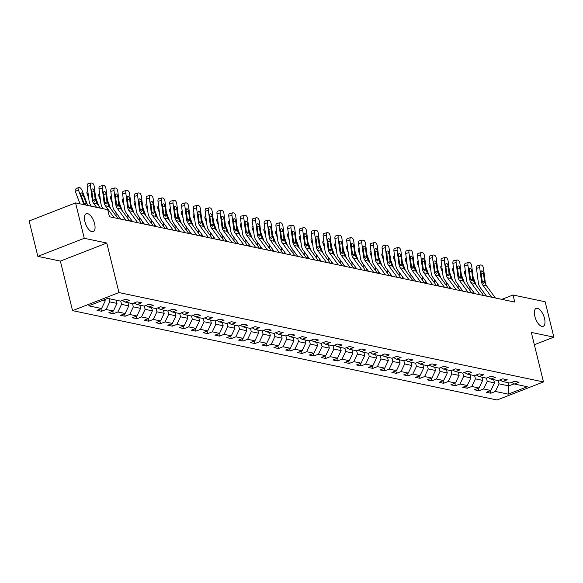 <?xml version="1.0" encoding="UTF-8"?>
<svg xmlns="http://www.w3.org/2000/svg" width="583" height="583" viewBox="0 0 583 583"><rect width="100%" height="100%" fill="white"/><g stroke="black" fill="none" stroke-linecap="round" stroke-linejoin="round"><path stroke-width="0.87" d="M534.837 316.365A9.634 4.314 -111.3 0 1 536.178 308.407A9.634 4.314 -111.3 0 1 544.515 318.405A9.634 4.314 -111.3 0 1 543.167 326.363A9.634 4.314 -111.3 0 1 534.837 316.365M84.907 221.649A9.634 4.314 -111.3 0 1 86.248 213.691A9.634 4.314 -111.3 0 1 94.584 223.69A9.634 4.314 -111.3 0 1 93.236 231.648A9.634 4.314 -111.3 0 1 84.907 221.649M72.54 310.63L497.066 399.996L543.48 381.938L118.961 292.571L72.54 310.63L60.377 261.097L106.791 243.031L84.258 238.294L37.844 256.352L60.377 261.097M37.844 256.352L29.15 220.972L75.571 202.906L84.258 238.294M511.648 382.397L514.454 384.022L519.038 382.244L514.498 381.289L509.921 383.067L502.663 381.544L507.239 379.759L502.706 378.804L498.122 380.59L490.864 379.059L495.441 377.274L490.908 376.319L486.324 378.105L479.066 376.574L483.65 374.796L479.109 373.841L474.533 375.62L467.275 374.089L471.851 372.311L467.311 371.356L462.734 373.135L455.476 371.611L460.053 369.826L455.52 368.871L450.936 370.657L443.678 369.126L448.254 367.341L443.721 366.386L439.145 368.172L431.879 366.641L436.463 364.863L431.923 363.909L427.346 365.687L420.088 364.156L424.664 362.378L420.124 361.424L415.548 363.202L408.289 361.679L412.866 359.893L408.333 358.939L403.749 360.724L396.491 359.194L401.075 357.408L396.535 356.453L391.958 358.239L384.693 356.709L389.276 354.93L384.736 353.968L380.16 355.754L372.901 354.224L377.478 352.445L372.938 351.491L368.361 353.269L361.103 351.738L365.679 349.96L361.147 349.006L356.563 350.784L349.304 349.261L353.888 347.475L349.348 346.521L344.772 348.306L337.513 346.776L342.09 344.99L337.55 344.036L332.973 345.821L325.715 344.291L330.291 342.512L325.759 341.558L321.175 343.336L313.916 341.806L318.493 340.027L313.96 339.073L309.376 340.851L302.118 339.328L306.702 337.542L302.162 336.588L297.585 338.373L290.327 336.843L294.903 335.057L290.363 334.103L285.787 335.888L278.528 334.358L283.105 332.58L278.572 331.625L273.988 333.403L266.73 331.873L271.306 330.095L266.774 329.14L262.197 330.918L254.931 329.395L259.515 327.61L254.975 326.655L250.399 328.44L243.14 326.91L247.717 325.125L243.177 324.17L238.6 325.955L231.342 324.425L235.918 322.647L231.385 321.692L226.802 323.47L219.543 321.94L224.127 320.162L219.587 319.207L215.01 320.985L207.745 319.462L212.329 317.677L207.788 316.722L203.212 318.5L195.954 316.977L200.53 315.192L195.99 314.237L191.413 316.022L184.155 314.492L188.732 312.714L184.199 311.752L179.615 313.537L172.357 312.007L176.941 310.229L172.4 309.274L167.824 311.052L160.565 309.522L165.142 307.744L160.602 306.789L156.025 308.567L148.767 307.044L153.344 305.259L148.811 304.304L144.227 306.09L136.969 304.559L141.545 302.774L137.012 301.819L132.428 303.605L125.17 302.074L129.754 300.296L125.214 299.341L120.637 301.12L107.782 298.416L88.711 305.835L101.566 308.538L96.989 310.324L101.522 311.278L100.917 308.793M514.454 384.022L527.309 386.733L508.245 394.152L495.39 391.448L490.806 393.226L490.201 390.741M101.522 311.278L106.106 309.493L113.364 311.023L108.781 312.801L113.321 313.756L117.897 311.978L125.163 313.508L120.579 315.286L125.119 316.241L129.696 314.463L136.954 315.986L132.377 317.771L136.918 318.726L141.494 316.948L148.752 318.471L144.176 320.256L148.709 321.211L153.293 319.426L160.551 320.956L155.967 322.734L160.507 323.696L165.084 321.911L172.342 323.441L167.766 325.219L172.306 326.174L176.882 324.396L184.141 325.926L179.564 327.704L184.097 328.659L188.681 326.881L195.939 328.404L191.362 330.189L195.895 331.144L200.479 329.359L207.737 330.889L203.154 332.674L207.694 333.629L212.27 331.844L219.529 333.374L214.952 335.152L219.492 336.107L224.069 334.329L231.327 335.859L226.751 337.637L231.283 338.592L235.867 336.814L243.126 338.337L238.549 340.122L243.082 341.077L247.658 339.291L254.924 340.822L250.34 342.607L254.88 343.562L259.457 341.776L266.715 343.307L262.139 345.085L266.679 346.04L271.255 344.262L278.514 345.792L273.937 347.57L278.47 348.525L283.054 346.747L290.312 348.27L285.728 350.055L290.268 351.01L294.845 349.224L302.111 350.755L297.527 352.54L302.067 353.495L306.643 351.709L313.902 353.24L309.325 355.018L313.858 355.973L318.442 354.194L325.7 355.725L321.124 357.503L325.657 358.458L330.24 356.679L337.499 358.202L332.915 359.988L337.455 360.943L342.032 359.164L349.29 360.688L344.713 362.473L349.253 363.428L353.83 361.642L361.088 363.173L356.512 364.958L361.045 365.913L365.628 364.127L372.887 365.658L368.31 367.436L372.843 368.39L377.42 366.612L384.685 368.143L380.101 369.921L384.642 370.875L389.218 369.097L396.476 370.62L391.9 372.406L396.44 373.36L401.017 371.575L408.275 373.105L403.698 374.891L408.231 375.846L412.815 374.06L420.073 375.59L415.49 377.369L420.03 378.323L424.606 376.545L431.872 378.075L427.288 379.854L431.828 380.808L436.405 379.03L443.663 380.553L439.086 382.339L443.627 383.293L448.203 381.508L455.461 383.038L450.885 384.824L455.418 385.778L460.002 383.993L467.26 385.523L462.676 387.301L467.216 388.256L471.793 386.478L479.051 388.008L474.475 389.787L479.015 390.741L483.591 388.963L490.85 390.486L486.273 392.272L490.806 393.226M75.571 202.906L107.709 209.676L109.444 216.752L514.76 302.074L513.018 294.998L501.832 299.356M493.684 379.65L494.479 382.878L487.22 381.348L486.411 378.068M499.85 379.912L502.663 381.544M490.85 390.486L494.479 382.878M483.591 388.963L487.22 381.348M481.893 377.172L482.68 380.393L475.422 378.863L474.62 375.583M488.051 377.434L490.864 379.059M479.051 388.008L482.68 380.393M471.793 386.478L475.422 378.863M470.095 374.687L470.889 377.908L463.623 376.385L462.822 373.105M476.26 374.949L479.066 376.574M467.26 385.523L470.889 377.908M460.002 383.993L463.623 376.385M458.296 372.202L459.091 375.423L451.832 373.9L451.023 370.62M464.462 372.464L467.275 374.089M455.461 383.038L459.091 375.423M448.203 381.508L451.832 373.9M446.498 369.717L447.292 372.945L440.034 371.415L439.225 368.135M452.663 369.979L455.476 371.611M443.663 380.553L447.292 372.945M436.405 379.03L440.034 371.415M434.707 367.239L435.494 370.46L428.235 368.93L427.434 365.65M440.865 367.501L443.678 369.126M431.872 378.075L435.494 370.46M424.606 376.545L428.235 368.93M422.908 364.754L423.703 367.975L416.437 366.445L415.635 363.173M429.073 365.016L431.879 366.641M420.073 375.59L423.703 367.975M412.815 374.06L416.437 366.445M411.11 362.269L411.904 365.49L404.646 363.967L403.837 360.688M417.275 362.531L420.088 364.156M408.275 373.105L411.904 365.49M401.017 371.575L404.646 363.967M399.319 359.784L400.106 363.012L392.847 361.482L392.046 358.202M405.476 360.046L408.289 361.679M396.476 370.62L400.106 363.012M389.218 369.097L392.847 361.482M387.52 357.306L388.307 360.527L381.049 358.997L380.247 355.717M393.678 357.568L396.491 359.194M384.685 368.143L388.307 360.527M377.42 366.612L381.049 358.997M375.722 354.821L376.516 358.042L369.258 356.512L368.449 353.24M381.887 355.083L384.693 356.709M372.887 365.658L376.516 358.042M365.628 364.127L369.258 356.512M363.923 352.336L364.718 355.557L357.459 354.034L356.65 350.755M370.088 352.598L372.901 354.224M361.088 363.173L364.718 355.557M353.83 361.642L357.459 354.034M352.132 349.851L352.919 353.079L345.661 351.549L344.859 348.27M358.29 350.113L361.103 351.738M349.29 360.688L352.919 353.079M342.032 359.164L345.661 351.549M340.334 347.373L341.128 350.594L333.862 349.064L333.061 345.785M346.499 347.636L349.304 349.261M337.499 358.202L341.128 350.594M330.24 356.679L333.862 349.064M328.535 344.888L329.329 348.109L322.071 346.579L321.262 343.3M334.7 345.151L337.513 346.776M325.7 355.725L329.329 348.109M318.442 354.194L322.071 346.579M316.737 342.403L317.531 345.624L310.273 344.101L309.464 340.822M322.902 342.666L325.715 344.291M313.902 353.24L317.531 345.624M306.643 351.709L310.273 344.101M304.945 339.918L305.732 343.139L298.474 341.616L297.673 338.337M311.103 340.18L313.916 341.806M302.111 350.755L305.732 343.139M294.845 349.224L298.474 341.616M293.147 337.433L293.941 340.661L286.676 339.131L285.874 335.852M299.312 337.695L302.118 339.328M290.312 348.27L293.941 340.661M283.054 346.747L286.676 339.131M281.349 334.955L282.143 338.176L274.885 336.646L274.076 333.367M287.514 335.218L290.327 336.843M278.514 345.792L282.143 338.176M271.255 344.262L274.885 336.646M269.55 332.47L270.344 335.691L263.086 334.161L262.277 330.889M275.715 332.733L278.528 334.358M266.715 343.307L270.344 335.691M259.457 341.776L263.086 334.161M257.759 329.985L258.546 333.206L251.288 331.683L250.486 328.404M263.917 330.248L266.73 331.873M254.924 340.822L258.546 333.206M247.658 339.291L251.288 331.683M245.96 327.5L246.755 330.729L239.496 329.198L238.687 325.919M252.126 327.763L254.931 329.395M243.126 338.337L246.755 330.729M235.867 336.814L239.496 329.198M234.162 325.022L234.956 328.244L227.698 326.713L226.889 323.434M240.327 325.285L243.14 326.91M231.327 335.859L234.956 328.244M224.069 334.329L227.698 326.713M222.371 322.537L223.158 325.759L215.899 324.228L215.098 320.956M228.529 322.8L231.342 324.425M219.529 333.374L223.158 325.759M212.27 331.844L215.899 324.228M210.572 320.052L211.359 323.274L204.101 321.75L203.299 318.471M216.73 320.315L219.543 321.94M207.737 330.889L211.359 323.274M200.479 329.359L204.101 321.75M198.774 317.567L199.568 320.796L192.31 319.265L191.501 315.986M204.939 317.83L207.745 319.462M195.939 328.404L199.568 320.796M188.681 326.881L192.31 319.265M186.975 315.09L187.77 318.311L180.511 316.78L179.702 313.501M193.141 315.352L195.954 316.977M184.141 325.926L187.77 318.311M176.882 324.396L180.511 316.78M175.184 312.605L175.971 315.826L168.713 314.295L167.911 311.023M181.342 312.867L184.155 314.492M172.342 323.441L175.971 315.826M165.084 321.911L168.713 314.295M163.386 310.12L164.18 313.341L156.914 311.818L156.113 308.538M169.551 310.382L172.357 312.007M160.551 320.956L164.18 313.341M153.293 319.426L156.914 311.818M151.587 307.635L152.382 310.856L145.123 309.333L144.314 306.053M157.753 307.897L160.565 309.522M148.752 318.471L152.382 310.856M141.494 316.948L145.123 309.333M139.789 305.149L140.583 308.378L133.325 306.847L132.516 303.568M145.954 305.412L148.767 307.044M136.954 315.986L140.583 308.378M129.696 314.463L133.325 306.847M127.998 302.672L128.785 305.893L121.526 304.362L120.725 301.083M134.156 302.934L136.969 304.559M125.163 313.508L128.785 305.893M117.897 311.978L121.526 304.362M116.199 300.187L116.994 303.408L109.728 301.877L108.941 298.656M122.364 300.449L125.17 302.074M113.364 311.023L116.994 303.408M106.106 309.493L109.728 301.877M104.86 299.553L105.195 300.923L102.681 300.398M101.566 308.538L105.195 300.923M534.341 344.735L553.85 337.149L545.156 301.768L513.018 294.998M553.85 337.149L531.317 332.405L543.48 381.938M106.791 243.031L118.961 292.571M508.055 382.681L508.85 385.902L514.14 383.84M498.21 380.553L499.019 383.833L508.85 385.902L508.245 394.152M495.39 391.448L499.019 383.833M113.321 313.756L112.708 311.278M125.119 316.241L124.507 313.756M136.918 318.726L136.305 316.241M148.709 321.211L148.104 318.726M160.507 323.696L159.895 321.211M172.306 326.174L171.694 323.696M184.097 328.659L183.492 326.174M195.895 331.144L195.283 328.659M207.694 333.629L207.082 331.144M219.492 336.107L218.88 333.629M231.283 338.592L230.679 336.107M243.082 341.077L242.47 338.592M254.88 343.562L254.268 341.077M266.679 346.04L266.067 343.562M278.47 348.525L277.865 346.04M290.268 351.01L289.656 348.525M302.067 353.495L301.455 351.01M313.858 355.973L313.253 353.495M325.657 358.458L325.052 355.98M337.455 360.943L336.843 358.458M349.253 363.428L348.641 360.943M361.045 365.913L360.44 363.428M372.843 368.39L372.231 365.913M384.642 370.875L384.029 368.39M396.44 373.36L395.828 370.875M408.231 375.846L407.626 373.36M420.03 378.323L419.417 375.846M431.828 380.808L431.216 378.323M443.627 383.293L443.014 380.808M455.418 385.778L454.813 383.293M467.216 388.256L466.604 385.778M479.015 390.741L478.403 388.263M96.574 207.329L93.586 203.241A7.528 6.457 101.9 0 1 92.238 199.758L90.423 185.613L87.202 186.385A3.01 1.436 -103.4 0 1 88.018 183.769L91.24 183.004A3.01 1.436 76.6 0 0 90.423 185.613M91.4 206.244L91.043 205.748A11.288 9.692 101.9 0 1 89.017 200.523L87.202 186.385M100.349 208.124L97.368 204.035A7.528 6.457 101.9 0 1 96.013 200.552L94.206 186.414A3.01 1.436 76.6 0 0 92.318 183.164L91.56 183.004A3.01 1.436 76.6 0 0 91.24 183.004M93.178 200.231L95.197 199.32L95.204 200.384L94.388 201.405L93.047 199.933L91.779 191.035A2.412 1.144 -103.4 0 1 92.435 188.943A2.412 1.144 -103.4 0 1 92.69 188.943A2.412 1.144 -103.4 0 1 94.198 191.545L91.917 192.084M95.197 199.32L94.198 191.545M87.523 205.427A11.288 9.692 -78.1 0 0 86.998 203.576L82.152 190.612A3.01 1.246 61.2 0 0 79.638 187.609L78.88 187.449A3.01 1.246 61.2 0 0 78.435 187.5A3.01 1.246 61.2 0 0 78.37 189.818L75.367 191.472A3.01 1.246 -118.8 0 1 75.433 189.154L78.435 187.5M83.741 204.633A11.288 9.692 -78.1 0 0 83.223 202.782L78.37 189.818M79.995 203.839L75.367 191.472M86.299 203.431L85.628 205.005L83.923 202.928L80.862 194.795A2.412 0.991 -118.8 0 1 80.906 192.944A2.412 0.991 -118.8 0 1 81.27 192.9A2.412 0.991 -118.8 0 1 83.282 195.305L86.299 203.431L86.998 203.576M114.159 217.743L105.385 205.726A7.528 6.457 101.9 0 1 104.029 202.243L102.222 188.098L99.001 188.863A3.01 1.436 -103.4 0 1 99.817 186.254L103.038 185.489A3.01 1.436 76.6 0 0 102.222 188.098M103.198 208.729L102.834 208.233A11.288 9.692 101.9 0 1 100.808 203.008L99.001 188.863M117.941 218.538L109.159 206.52A7.528 6.457 101.9 0 1 107.811 203.037L106.004 188.892A3.01 1.436 76.6 0 0 104.117 185.649L103.359 185.489A3.01 1.436 76.6 0 0 103.038 185.489M104.976 202.716L106.995 201.805L106.995 202.869L106.179 203.89L104.845 202.41L103.577 193.52A2.412 1.144 -103.4 0 1 104.226 191.428A2.412 1.144 -103.4 0 1 104.488 191.428A2.412 1.144 -103.4 0 1 105.997 194.03L103.708 194.569M106.995 201.805L105.997 194.03M125.957 220.228L117.176 208.211A7.528 6.457 101.9 0 1 115.828 204.728L114.013 190.583L110.799 191.348A3.01 1.436 -103.4 0 1 111.608 188.739L114.829 187.974A3.01 1.436 76.6 0 0 114.013 190.583M120.783 219.135L114.632 210.718A11.288 9.692 101.9 0 1 112.606 205.493L110.799 191.348M129.739 221.023L120.958 209.006A7.528 6.457 101.9 0 1 119.61 205.522L117.795 191.377A3.01 1.436 76.6 0 0 115.908 188.127L115.157 187.966A3.01 1.436 76.6 0 0 114.829 187.974M116.768 205.194L118.786 204.29L118.794 205.347L117.977 206.375L116.644 204.895L115.376 195.997A2.412 1.144 -103.4 0 1 116.024 193.913A2.412 1.144 -103.4 0 1 116.279 193.913A2.412 1.144 -103.4 0 1 117.795 196.507L115.507 197.054M118.786 204.29L117.795 196.507M116.323 300.682A3.986 3.425 -78.1 0 0 116.87 300.325M98.753 205.93L95.641 197.608M88.696 198.045L87.166 193.957A3.01 1.246 -118.8 0 1 87.224 191.639L87.836 191.304M95.962 200.158L97.463 204.174M128.114 303.167A3.986 3.425 -78.1 0 0 128.668 302.81M110.544 208.415L107.432 200.093M100.495 200.53L98.964 196.442A3.01 1.246 -118.8 0 1 99.023 194.117L99.627 193.789M107.76 202.644L109.261 206.659M137.748 222.713L128.974 210.689A7.528 6.457 101.9 0 1 127.626 207.205L125.811 193.068L122.59 193.833A3.01 1.436 -103.4 0 1 123.407 191.224L126.628 190.452A3.01 1.436 76.6 0 0 125.811 193.068M132.581 221.62L126.431 213.203A11.288 9.692 101.9 0 1 124.405 207.978L122.59 193.833M141.531 223.508L132.756 211.491A7.528 6.457 101.9 0 1 131.408 208.007L129.594 193.862A3.01 1.436 76.6 0 0 127.706 190.612L126.948 190.452A3.01 1.436 76.6 0 0 126.628 190.452M128.566 207.679L130.585 206.776L130.592 207.832L129.776 208.852L128.435 207.38L127.167 198.482A2.412 1.144 -103.4 0 1 127.823 196.398A2.412 1.144 -103.4 0 1 128.078 196.391A2.412 1.144 -103.4 0 1 129.586 198.992L127.305 199.539M130.585 206.776L129.586 198.992M149.547 225.191L140.773 213.174A7.528 6.457 101.9 0 1 139.417 209.691L137.61 195.545L134.389 196.318A3.01 1.436 -103.4 0 1 135.205 193.709L138.426 192.937A3.01 1.436 76.6 0 0 137.61 195.545M144.373 224.105L138.229 215.681A11.288 9.692 101.9 0 1 136.203 210.456L134.389 196.318M153.329 225.993L144.555 213.968A7.528 6.457 101.9 0 1 143.199 210.485L141.392 196.347A3.01 1.436 76.6 0 0 139.505 193.097L138.747 192.937A3.01 1.436 76.6 0 0 138.426 192.937M140.365 210.164L142.383 209.253L142.383 210.317L141.574 211.338L140.233 209.865L138.965 200.967A2.412 1.144 -103.4 0 1 139.614 198.876A2.412 1.144 -103.4 0 1 139.876 198.876A2.412 1.144 -103.4 0 1 141.385 201.478L139.104 202.024M142.383 209.253L141.385 201.478M161.345 227.676L152.571 215.659A7.528 6.457 101.9 0 1 151.216 212.176L149.408 198.031L146.187 198.803A3.01 1.436 -103.4 0 1 147.003 196.187L150.217 195.422A3.01 1.436 76.6 0 0 149.408 198.031M156.171 226.59L150.02 218.166A11.288 9.692 101.9 0 1 147.995 212.941L146.187 198.803M165.127 228.47L156.346 216.453A7.528 6.457 101.9 0 1 154.998 212.97L153.183 198.825A3.01 1.436 76.6 0 0 151.296 195.582L150.545 195.422A3.01 1.436 76.6 0 0 150.217 195.422M152.163 212.649L154.174 211.738L154.182 212.802L153.365 213.823L152.032 212.343L150.764 203.452A2.412 1.144 -103.4 0 1 151.412 201.361A2.412 1.144 -103.4 0 1 151.675 201.361A2.412 1.144 -103.4 0 1 153.183 203.963L150.895 204.502M154.174 211.738L153.183 203.963M139.913 305.652A3.986 3.425 -78.1 0 0 140.459 305.295M122.343 210.9L119.231 202.578M118.961 218.756L119.172 216.927M112.286 203.008L110.763 198.92A3.01 1.246 -118.8 0 1 110.821 196.602L111.426 196.267M116.032 215.921L116.053 215.717A7.528 6.457 -78.1 0 0 115.718 212.205M119.559 205.129L121.06 209.144M151.711 308.13A3.986 3.425 -78.1 0 0 152.258 307.78M134.141 213.385L131.029 205.063M130.76 221.241L130.964 219.412M124.084 205.493L122.554 201.405A3.01 1.246 -118.8 0 1 122.619 199.087L123.224 198.752M127.83 218.406L127.852 218.202A7.528 6.457 -78.1 0 0 127.517 214.69M131.357 207.614L132.858 211.622M163.51 310.615A3.986 3.425 -78.1 0 0 164.056 310.258M145.939 215.863L142.828 207.541M142.551 223.719L142.762 221.897M135.883 207.978L134.352 203.89A3.01 1.246 -118.8 0 1 134.411 201.572L135.016 201.237M139.621 220.891L139.643 220.687A7.528 6.457 -78.1 0 0 139.308 217.167M143.148 210.091L144.65 214.107M173.144 230.161L164.362 218.144A7.528 6.457 101.9 0 1 163.014 214.661L161.2 200.516L157.978 201.281A3.01 1.436 -103.4 0 1 158.795 198.672L162.016 197.907A3.01 1.436 76.6 0 0 161.2 200.516M167.97 229.068L161.819 220.651A11.288 9.692 101.9 0 1 159.793 215.426L157.978 201.281M176.926 230.955L168.144 218.938A7.528 6.457 101.9 0 1 166.796 215.455L164.982 201.31A3.01 1.436 76.6 0 0 163.094 198.06L162.336 197.907A3.01 1.436 76.6 0 0 162.016 197.907M163.954 215.127L165.973 214.223L165.98 215.28L165.164 216.308L163.83 214.828L162.555 205.937A2.412 1.144 -103.4 0 1 163.211 203.846A2.412 1.144 -103.4 0 1 163.466 203.846A2.412 1.144 -103.4 0 1 164.982 206.44L162.693 206.987M165.973 214.223L164.982 206.44M175.301 313.1A3.986 3.425 -78.1 0 0 175.855 312.743M157.731 218.348L154.619 210.026M154.349 226.204L154.561 224.382M147.681 210.463L146.151 206.375A3.01 1.246 -118.8 0 1 146.209 204.05L146.814 203.722M151.42 223.376L151.442 223.165A7.528 6.457 -78.1 0 0 151.106 219.653M154.947 212.576L156.448 216.592M184.935 232.646L176.161 220.622A7.528 6.457 101.9 0 1 174.813 217.138L172.998 203.001L169.777 203.766A3.01 1.436 -103.4 0 1 170.593 201.157L173.814 200.392A3.01 1.436 76.6 0 0 172.998 203.001M179.768 231.553L173.617 223.136A11.288 9.692 101.9 0 1 171.591 217.911L169.777 203.766M188.717 233.44L179.943 221.423A7.528 6.457 101.9 0 1 178.587 217.94L176.78 203.795A3.01 1.436 76.6 0 0 174.893 200.545L174.135 200.384A3.01 1.436 76.6 0 0 173.814 200.392M175.753 217.612L177.771 216.708L177.779 217.765L176.962 218.785L175.621 217.313L174.353 208.415A2.412 1.144 -103.4 0 1 175.009 206.331A2.412 1.144 -103.4 0 1 175.264 206.331A2.412 1.144 -103.4 0 1 176.773 208.925L174.492 209.472M177.771 216.708L176.773 208.925M187.099 315.585A3.986 3.425 -78.1 0 0 187.646 315.228M169.529 220.833L166.417 212.511M166.148 228.689L166.359 226.867M159.472 212.941L157.949 208.852A3.01 1.246 -118.8 0 1 158.008 206.535L158.612 206.2M163.218 225.854L163.24 225.65A7.528 6.457 -78.1 0 0 162.905 222.138M166.745 215.061L168.247 219.077M196.733 235.124L187.959 223.107A7.528 6.457 101.9 0 1 186.604 219.623L184.796 205.486L181.575 206.251A3.01 1.436 -103.4 0 1 182.392 203.642L185.613 202.869A3.01 1.436 76.6 0 0 184.796 205.486M191.559 234.038L185.409 225.614A11.288 9.692 101.9 0 1 183.383 220.389L181.575 206.251M200.516 235.926L191.741 223.901A7.528 6.457 101.9 0 1 190.386 220.418L188.579 206.28A3.01 1.436 76.6 0 0 186.691 203.03L185.933 202.869A3.01 1.436 76.6 0 0 185.613 202.869M187.551 220.097L189.57 219.186L189.57 220.25L188.761 221.27L187.42 219.798L186.152 210.9A2.412 1.144 -103.4 0 1 186.8 208.809A2.412 1.144 -103.4 0 1 187.063 208.809A2.412 1.144 -103.4 0 1 188.571 211.41L186.283 211.957M189.57 219.186L188.571 211.41M198.898 318.063A3.986 3.425 -78.1 0 0 199.444 317.713M181.328 223.318L178.216 214.996M177.946 231.174L178.15 229.345M171.271 215.426L169.74 211.338A3.01 1.246 -118.8 0 1 169.799 209.02L170.411 208.685M175.009 228.339L175.038 228.135A7.528 6.457 -78.1 0 0 174.703 224.623M178.544 217.546L180.038 221.555M208.532 237.609L199.75 225.592A7.528 6.457 101.9 0 1 198.402 222.108L196.595 207.963L193.374 208.736A3.01 1.436 -103.4 0 1 194.183 206.12L197.404 205.354A3.01 1.436 76.6 0 0 196.595 207.963M203.358 236.523L197.207 228.099A11.288 9.692 101.9 0 1 195.181 222.874L193.374 208.736M212.314 238.403L203.533 226.386A7.528 6.457 101.9 0 1 202.184 222.903L200.37 208.765A3.01 1.436 76.6 0 0 198.482 205.515L197.732 205.354A3.01 1.436 76.6 0 0 197.404 205.354M199.35 222.582L201.361 221.671L201.368 222.735L200.552 223.755L199.218 222.276L197.95 213.385A2.412 1.144 -103.4 0 1 198.599 211.294A2.412 1.144 -103.4 0 1 198.854 211.294A2.412 1.144 -103.4 0 1 200.37 213.895L198.082 214.435M201.361 221.671L200.37 213.895M210.696 320.548A3.986 3.425 -78.1 0 0 211.243 320.191M193.119 225.803L190.007 217.474M189.737 233.652L189.949 231.83M183.069 217.911L181.539 213.823A3.01 1.246 -118.8 0 1 181.597 211.505L182.202 211.17M186.808 230.824L186.83 230.62A7.528 6.457 -78.1 0 0 186.494 227.1M190.335 220.024L191.836 224.04M220.33 240.094L211.549 228.077A7.528 6.457 101.9 0 1 210.201 224.593L208.386 210.448L205.165 211.214A3.01 1.436 -103.4 0 1 205.981 208.605L209.202 207.839A3.01 1.436 76.6 0 0 208.386 210.448M215.156 239.008L209.006 230.584A11.288 9.692 101.9 0 1 206.98 225.359L205.165 211.214M224.105 240.888L215.331 228.871A7.528 6.457 101.9 0 1 213.983 225.388L212.168 211.243A3.01 1.436 76.6 0 0 210.281 207.993L209.523 207.839A3.01 1.436 76.6 0 0 209.202 207.839M211.141 225.067L213.159 224.156L213.167 225.213L212.35 226.24L211.017 224.761L209.742 215.87A2.412 1.144 -103.4 0 1 210.397 213.779A2.412 1.144 -103.4 0 1 210.652 213.779A2.412 1.144 -103.4 0 1 212.161 216.373L209.88 216.92M213.159 224.156L212.161 216.373M222.487 323.033A3.986 3.425 -78.1 0 0 223.041 322.676M204.917 228.281L201.805 219.959M201.536 236.137L201.747 234.315M194.868 220.396L193.337 216.308A3.01 1.246 -118.8 0 1 193.396 213.99L194.001 213.655M198.606 233.309L198.628 233.105A7.528 6.457 -78.1 0 0 198.293 229.585M202.133 222.509L203.635 226.525M232.121 242.579L223.347 230.555A7.528 6.457 101.9 0 1 221.999 227.071L220.185 212.933L216.963 213.699A3.01 1.436 -103.4 0 1 217.78 211.09L221.001 210.325A3.01 1.436 76.6 0 0 220.185 212.933M226.955 241.486L220.804 233.069A11.288 9.692 101.9 0 1 218.778 227.844L216.963 213.699M235.904 243.373L227.13 231.356A7.528 6.457 101.9 0 1 225.774 227.873L223.967 213.728A3.01 1.436 76.6 0 0 222.079 210.478L221.321 210.317A3.01 1.436 76.6 0 0 221.001 210.325M222.939 227.545L224.958 226.641L224.965 227.698L224.149 228.718L222.808 227.246L221.54 218.348A2.412 1.144 -103.4 0 1 222.196 216.264A2.412 1.144 -103.4 0 1 222.451 216.264A2.412 1.144 -103.4 0 1 223.959 218.858L221.678 219.405M224.958 226.641L223.959 218.858M234.286 325.518A3.986 3.425 -78.1 0 0 234.832 325.161M216.716 230.766L213.604 222.444M213.334 238.622L213.546 236.8M206.659 222.881L205.136 218.785A3.01 1.246 -118.8 0 1 205.194 216.468L205.799 216.133M210.405 235.794L210.427 235.583A7.528 6.457 -78.1 0 0 210.091 232.07M213.932 224.994L215.433 229.01M243.92 245.064L235.146 233.04A7.528 6.457 101.9 0 1 233.79 229.556L231.983 215.419L228.762 216.184A3.01 1.436 -103.4 0 1 229.578 213.575L232.799 212.802A3.01 1.436 76.6 0 0 231.983 215.419M238.746 243.971L232.595 235.554A11.288 9.692 101.9 0 1 230.569 230.329L228.762 216.184M247.702 245.858L238.921 233.834A7.528 6.457 101.9 0 1 237.572 230.351L235.765 216.213A3.01 1.436 76.6 0 0 233.878 212.963L233.12 212.802A3.01 1.436 76.6 0 0 232.799 212.802M234.738 230.03L236.756 229.119L236.756 230.183L235.94 231.203L234.606 229.731L233.338 220.833A2.412 1.144 -103.4 0 1 233.987 218.749A2.412 1.144 -103.4 0 1 234.249 218.742A2.412 1.144 -103.4 0 1 235.758 221.343L233.47 221.89M236.756 229.119L235.758 221.343M246.084 327.996A3.986 3.425 -78.1 0 0 246.631 327.646M228.514 233.251L225.402 224.929M225.133 241.107L225.337 239.278M218.457 225.359L216.927 221.27A3.01 1.246 -118.8 0 1 216.985 218.953L217.597 218.618M222.196 238.272L222.225 238.068A7.528 6.457 -78.1 0 0 221.89 234.555M225.723 227.479L227.224 231.487M255.718 247.542L246.937 235.525A7.528 6.457 101.9 0 1 245.589 232.041L243.781 217.896L240.56 218.669A3.01 1.436 -103.4 0 1 241.369 216.053L244.59 215.287A3.01 1.436 76.6 0 0 243.781 217.896M250.544 246.456L244.394 238.032A11.288 9.692 101.9 0 1 242.368 232.806L240.56 218.669M259.501 248.336L250.719 236.319A7.528 6.457 101.9 0 1 249.371 232.836L247.556 218.698A3.01 1.436 76.6 0 0 245.669 215.448L244.918 215.287A3.01 1.436 76.6 0 0 244.59 215.287M246.529 232.515L248.547 231.604L248.555 232.668L247.739 233.688L246.405 232.216L245.137 223.318A2.412 1.144 -103.4 0 1 245.786 221.227A2.412 1.144 -103.4 0 1 246.041 221.227A2.412 1.144 -103.4 0 1 247.556 223.828L245.268 224.368M248.547 231.604L247.556 223.828M257.875 330.481A3.986 3.425 -78.1 0 0 258.429 330.131M240.305 235.736L237.194 227.414M236.924 243.585L237.135 241.763M230.256 227.844L228.725 223.755A3.01 1.246 -118.8 0 1 228.784 221.438L229.389 221.103M233.994 240.757L234.016 240.553A7.528 6.457 -78.1 0 0 233.681 237.033M237.521 229.957L239.023 233.972M267.517 250.027L258.735 238.01A7.528 6.457 101.9 0 1 257.387 234.526L255.573 220.381L252.352 221.146A3.01 1.436 -103.4 0 1 253.168 218.538L256.389 217.772A3.01 1.436 76.6 0 0 255.573 220.381M262.343 248.941L256.192 240.517A11.288 9.692 101.9 0 1 254.166 235.292L252.352 221.146M271.292 250.821L262.518 238.804A7.528 6.457 101.9 0 1 261.169 235.321L259.355 221.176A3.01 1.436 76.6 0 0 257.467 217.933L256.709 217.772A3.01 1.436 76.6 0 0 256.389 217.772M258.327 235L260.346 234.089L260.353 235.146L259.537 236.173L258.203 234.694L256.928 225.803A2.412 1.144 -103.4 0 1 257.584 223.712A2.412 1.144 -103.4 0 1 257.839 223.712A2.412 1.144 -103.4 0 1 259.348 226.313L257.067 226.853M260.346 234.089L259.348 226.313M269.674 332.966A3.986 3.425 -78.1 0 0 270.228 332.609M252.104 238.214L248.992 229.891M248.722 246.07L248.934 244.248M242.047 230.329L240.524 226.24A3.01 1.246 -118.8 0 1 240.582 223.923L241.187 223.588M245.793 243.242L245.815 243.038A7.528 6.457 -78.1 0 0 245.479 239.518M249.32 232.442L250.821 236.458M279.308 252.512L270.534 240.495A7.528 6.457 101.9 0 1 269.178 237.011L267.371 222.866L264.15 223.632A3.01 1.436 -103.4 0 1 264.966 221.023L268.187 220.257A3.01 1.436 76.6 0 0 267.371 222.866M274.134 251.419L267.991 243.002A11.288 9.692 101.9 0 1 265.965 237.777L264.15 223.632M283.09 253.306L274.316 241.289A7.528 6.457 101.9 0 1 272.961 237.806L271.153 223.661A3.01 1.436 76.6 0 0 269.266 220.41L268.508 220.25A3.01 1.436 76.6 0 0 268.187 220.257M270.126 237.478L272.144 236.574L272.152 237.631L271.335 238.658L269.995 237.179L268.727 228.281A2.412 1.144 -103.4 0 1 269.375 226.197A2.412 1.144 -103.4 0 1 269.637 226.197A2.412 1.144 -103.4 0 1 271.146 228.791L268.865 229.338M272.144 236.574L271.146 228.791M281.472 335.451A3.986 3.425 -78.1 0 0 282.019 335.094M263.902 240.699L260.79 232.377M260.521 248.555L260.732 246.733M253.845 232.814L252.315 228.725A3.01 1.246 -118.8 0 1 252.381 226.401L252.986 226.073M257.591 245.727L257.613 245.516A7.528 6.457 -78.1 0 0 257.278 242.003M261.118 234.927L262.62 238.943M291.106 254.997L282.332 242.973A7.528 6.457 101.9 0 1 280.977 239.489L279.17 225.351L275.948 226.117A3.01 1.436 -103.4 0 1 276.765 223.508L279.986 222.735A3.01 1.436 76.6 0 0 279.17 225.351M285.932 253.904L279.782 245.487A11.288 9.692 101.9 0 1 277.756 240.262L275.948 226.117M294.889 255.791L286.107 243.774A7.528 6.457 101.9 0 1 284.759 240.291L282.952 226.146A3.01 1.436 76.6 0 0 281.064 222.895L280.306 222.735A3.01 1.436 76.6 0 0 279.986 222.735M281.924 239.963L283.943 239.052L283.943 240.116L283.127 241.136L281.793 239.664L280.525 230.766A2.412 1.144 -103.4 0 1 281.174 228.682A2.412 1.144 -103.4 0 1 281.436 228.674A2.412 1.144 -103.4 0 1 282.944 231.276L280.656 231.823M283.943 239.052L282.944 231.276M293.271 337.936A3.986 3.425 -78.1 0 0 293.817 337.579M275.701 243.184L272.589 234.862M272.312 251.04L272.523 249.211M265.644 235.292L264.114 231.203A3.01 1.246 -118.8 0 1 264.172 228.886L264.784 228.551M269.382 248.205L269.412 248.001A7.528 6.457 -78.1 0 0 269.076 244.488M272.91 237.412L274.411 241.42M302.905 257.475L294.124 245.458A7.528 6.457 101.9 0 1 292.775 241.974L290.961 227.829L287.747 228.602A3.01 1.436 -103.4 0 1 288.556 225.985L291.777 225.22A3.01 1.436 76.6 0 0 290.961 227.829M297.731 256.389L291.58 247.964A11.288 9.692 101.9 0 1 289.554 242.739L287.747 228.602M306.687 258.276L297.906 246.252A7.528 6.457 101.9 0 1 296.558 242.768L294.743 228.631A3.01 1.436 76.6 0 0 292.855 225.381L292.098 225.22A3.01 1.436 76.6 0 0 291.777 225.22M293.715 242.448L295.734 241.537L295.741 242.601L294.925 243.621L293.592 242.149L292.323 233.251A2.412 1.144 -103.4 0 1 292.972 231.16A2.412 1.144 -103.4 0 1 293.227 231.16A2.412 1.144 -103.4 0 1 294.743 233.761L292.455 234.308M295.734 241.537L294.743 233.761M305.062 340.414A3.986 3.425 -78.1 0 0 305.616 340.064M287.492 245.669L284.38 237.347M284.11 253.525L284.322 251.696M277.442 237.777L275.912 233.688A3.01 1.246 -118.8 0 1 275.97 231.371L276.575 231.036M281.181 250.69L281.203 250.486A7.528 6.457 -78.1 0 0 280.868 246.973M284.708 239.897L286.209 243.905M314.696 259.96L305.922 247.943A7.528 6.457 101.9 0 1 304.574 244.459L302.759 230.314L299.538 231.079A3.01 1.436 -103.4 0 1 300.354 228.47L303.575 227.705A3.01 1.436 76.6 0 0 302.759 230.314M309.529 258.874L303.379 250.45A11.288 9.692 101.9 0 1 301.353 245.224L299.538 231.079M318.478 260.754L309.704 248.737A7.528 6.457 101.9 0 1 308.349 245.254L306.541 231.108A3.01 1.436 76.6 0 0 304.654 227.866L303.896 227.705A3.01 1.436 76.6 0 0 303.575 227.705M305.514 244.933L307.533 244.022L307.54 245.086L306.724 246.106L305.383 244.627L304.115 235.736A2.412 1.144 -103.4 0 1 304.771 233.645A2.412 1.144 -103.4 0 1 305.026 233.645A2.412 1.144 -103.4 0 1 306.534 236.246L304.253 236.785M307.533 244.022L306.534 236.246M316.861 342.899A3.986 3.425 -78.1 0 0 317.407 342.542M299.29 248.147L296.179 239.824M295.909 256.003L296.12 254.181M289.234 240.262L287.711 236.173A3.01 1.246 -118.8 0 1 287.769 233.856L288.374 233.521M292.979 253.175L293.001 252.971A7.528 6.457 -78.1 0 0 292.666 249.451M296.507 242.375L298.008 246.39M326.495 262.445L317.72 250.428A7.528 6.457 101.9 0 1 316.365 246.944L314.558 232.799L311.337 233.564A3.01 1.436 -103.4 0 1 312.153 230.955L315.374 230.19A3.01 1.436 76.6 0 0 314.558 232.799M321.32 261.352L315.17 252.935A11.288 9.692 101.9 0 1 313.144 247.709L311.337 233.564M330.277 263.239L321.503 251.222A7.528 6.457 101.9 0 1 320.147 247.739L318.34 233.594A3.01 1.436 76.6 0 0 316.452 230.343L315.695 230.19A3.01 1.436 76.6 0 0 315.374 230.19M317.312 247.411L319.331 246.507L319.331 247.564L318.522 248.591L317.181 247.112L315.913 238.214A2.412 1.144 -103.4 0 1 316.562 236.13A2.412 1.144 -103.4 0 1 316.824 236.13A2.412 1.144 -103.4 0 1 318.333 238.724L316.044 239.27M319.331 246.507L318.333 238.724M328.659 345.384A3.986 3.425 -78.1 0 0 329.206 345.027M311.089 250.632L307.977 242.309M307.707 258.488L307.911 256.666M301.032 242.747L299.502 238.658A3.01 1.246 -118.8 0 1 299.567 236.334L300.172 236.006M304.771 255.66L304.8 255.449A7.528 6.457 -78.1 0 0 304.464 251.936M308.305 244.86L309.806 248.875M338.293 264.93L329.512 252.905A7.528 6.457 101.9 0 1 328.163 249.422L326.356 235.284L323.135 236.049A3.01 1.436 -103.4 0 1 323.951 233.44L327.165 232.675A3.01 1.436 76.6 0 0 326.356 235.284M333.119 263.837L326.968 255.42A11.288 9.692 101.9 0 1 324.942 250.194L323.135 236.049M342.075 265.724L333.294 253.707A7.528 6.457 101.9 0 1 331.946 250.224L330.131 236.079A3.01 1.436 76.6 0 0 328.244 232.828L327.493 232.668A3.01 1.436 76.6 0 0 327.165 232.675M329.111 249.896L331.122 248.992L331.129 250.049L330.313 251.069L328.98 249.597L327.712 240.699A2.412 1.144 -103.4 0 1 328.36 238.615A2.412 1.144 -103.4 0 1 328.623 238.607A2.412 1.144 -103.4 0 1 330.131 241.209L327.843 241.756M331.122 248.992L330.131 241.209M340.457 347.869A3.986 3.425 -78.1 0 0 341.004 347.512M322.887 253.117L319.768 244.794M319.499 260.973L319.71 259.151M312.831 245.224L311.3 241.136A3.01 1.246 -118.8 0 1 311.358 238.819L311.963 238.483M316.569 258.138L316.591 257.934A7.528 6.457 -78.1 0 0 316.256 254.421M320.096 247.345L321.597 251.36M350.091 267.408L341.31 255.39A7.528 6.457 101.9 0 1 339.962 251.907L338.147 237.769L334.926 238.534A3.01 1.436 -103.4 0 1 335.742 235.926L338.963 235.153A3.01 1.436 76.6 0 0 338.147 237.769M344.917 266.322L338.767 257.897A11.288 9.692 101.9 0 1 336.741 252.672L334.926 238.534M353.866 268.209L345.092 256.185A7.528 6.457 101.9 0 1 343.744 252.701L341.93 238.564A3.01 1.436 76.6 0 0 340.042 235.313L339.284 235.153A3.01 1.436 76.6 0 0 338.963 235.153M340.902 252.381L342.921 251.47L342.928 252.534L342.112 253.554L340.778 252.082L339.503 243.184A2.412 1.144 -103.4 0 1 340.159 241.092A2.412 1.144 -103.4 0 1 340.414 241.092A2.412 1.144 -103.4 0 1 341.922 243.694L339.641 244.241M342.921 251.47L341.922 243.694M352.249 350.347A3.986 3.425 -78.1 0 0 352.802 349.997M334.678 255.602L331.567 247.279M331.297 263.458L331.508 261.629M324.629 247.709L323.099 243.621A3.01 1.246 -118.8 0 1 323.157 241.304L323.762 240.968M328.367 260.623L328.389 260.419A7.528 6.457 -78.1 0 0 328.054 256.906M331.895 249.83L333.396 253.838M361.883 269.893L353.109 257.875A7.528 6.457 101.9 0 1 351.76 254.392L349.946 240.247L346.725 241.019A3.01 1.436 -103.4 0 1 347.541 238.403L350.762 237.638A3.01 1.436 76.6 0 0 349.946 240.247M356.716 268.807L350.565 260.382A11.288 9.692 101.9 0 1 348.539 255.157L346.725 241.019M365.665 270.687L356.891 258.67A7.528 6.457 101.9 0 1 355.535 255.186L353.728 241.049A3.01 1.436 76.6 0 0 351.841 237.798L351.083 237.638A3.01 1.436 76.6 0 0 350.762 237.638M352.7 254.866L354.719 253.955L354.726 255.019L353.91 256.039L352.569 254.56L351.301 245.669A2.412 1.144 -103.4 0 1 351.957 243.577A2.412 1.144 -103.4 0 1 352.212 243.577A2.412 1.144 -103.4 0 1 353.721 246.179L351.44 246.718M354.719 253.955L353.721 246.179M364.047 352.832A3.986 3.425 -78.1 0 0 364.594 352.475M346.477 258.087L343.365 249.757M343.096 265.935L343.307 264.114M336.42 250.194L334.897 246.106A3.01 1.246 -118.8 0 1 334.955 243.789L335.56 243.454M340.166 263.108L340.188 262.904A7.528 6.457 -78.1 0 0 339.853 259.384M343.693 252.308L345.194 256.323M373.681 272.378L364.907 260.361A7.528 6.457 101.9 0 1 363.552 256.877L361.744 242.732L358.523 243.497A3.01 1.436 -103.4 0 1 359.339 240.888L362.56 240.123A3.01 1.436 76.6 0 0 361.744 242.732M368.507 271.292L362.356 262.867A11.288 9.692 101.9 0 1 360.33 257.642L358.523 243.497M377.463 273.172L368.682 261.155A7.528 6.457 101.9 0 1 367.334 257.671L365.526 243.526A3.01 1.436 76.6 0 0 363.639 240.276L362.881 240.123A3.01 1.436 76.6 0 0 362.56 240.123M364.499 257.351L366.518 256.44L366.518 257.497L365.709 258.524L364.368 257.045L363.1 248.154A2.412 1.144 -103.4 0 1 363.748 246.062A2.412 1.144 -103.4 0 1 364.011 246.062A2.412 1.144 -103.4 0 1 365.519 248.657L363.231 249.203M366.518 256.44L365.519 248.657M375.846 355.317A3.986 3.425 -78.1 0 0 376.392 354.96M358.275 260.565L355.164 252.242M354.894 268.42L355.098 266.599M348.219 252.679L346.688 248.591A3.01 1.246 -118.8 0 1 346.747 246.266L347.359 245.939M351.957 265.593L351.986 265.389A7.528 6.457 -78.1 0 0 351.651 261.869M355.484 254.793L356.985 258.808M385.48 274.863L376.698 262.838A7.528 6.457 101.9 0 1 375.35 259.355L373.543 245.217L370.322 245.982A3.01 1.436 -103.4 0 1 371.131 243.373L374.352 242.608A3.01 1.436 76.6 0 0 373.543 245.217M380.305 273.77L374.155 265.352A11.288 9.692 101.9 0 1 372.129 260.127L370.322 245.982M389.262 275.657L380.48 263.64A7.528 6.457 101.9 0 1 379.132 260.156L377.318 246.011A3.01 1.436 76.6 0 0 375.43 242.761L374.68 242.601A3.01 1.436 76.6 0 0 374.352 242.608M376.297 259.829L378.309 258.925L378.316 259.982L377.5 261.002L376.166 259.53L374.898 250.632A2.412 1.144 -103.4 0 1 375.547 248.547A2.412 1.144 -103.4 0 1 375.802 248.547A2.412 1.144 -103.4 0 1 377.318 251.142L375.029 251.688M378.309 258.925L377.318 251.142M387.644 357.802A3.986 3.425 -78.1 0 0 388.191 357.445M370.067 263.05L366.955 254.727M366.685 270.906L366.896 269.084M360.017 255.165L358.487 251.069A3.01 1.246 -118.8 0 1 358.545 248.752L359.15 248.416M363.756 268.078L363.777 267.867A7.528 6.457 -78.1 0 0 363.442 264.354M367.283 257.278L368.784 261.293M397.278 277.34L388.497 265.323A7.528 6.457 101.9 0 1 387.148 261.84L385.334 247.702L382.113 248.467A3.01 1.436 -103.4 0 1 382.929 245.858L386.15 245.086A3.01 1.436 76.6 0 0 385.334 247.702M392.104 276.255L385.953 267.83A11.288 9.692 101.9 0 1 383.927 262.612L382.113 248.467M401.053 278.142L392.279 266.118A7.528 6.457 101.9 0 1 390.931 262.634L389.116 248.496A3.01 1.436 76.6 0 0 387.229 245.246L386.471 245.086A3.01 1.436 76.6 0 0 386.15 245.086M388.089 262.314L390.107 261.403L390.114 262.467L389.298 263.487L387.965 262.015L386.689 253.117A2.412 1.144 -103.4 0 1 387.345 251.025A2.412 1.144 -103.4 0 1 387.6 251.025A2.412 1.144 -103.4 0 1 389.109 253.627L386.828 254.173M390.107 261.403L389.109 253.627M399.435 360.279A3.986 3.425 -78.1 0 0 399.989 359.93M381.865 265.535L378.753 257.212M378.484 273.391L378.695 271.561M371.816 257.642L370.285 253.554A3.01 1.246 -118.8 0 1 370.343 251.237L370.948 250.901M375.554 270.556L375.576 270.352A7.528 6.457 -78.1 0 0 375.241 266.839M379.081 259.763L380.582 263.771M409.069 279.825L400.295 267.808A7.528 6.457 101.9 0 1 398.947 264.325L397.132 250.18L393.911 250.952A3.01 1.436 -103.4 0 1 394.727 248.336L397.949 247.571A3.01 1.436 76.6 0 0 397.132 250.18M403.902 278.74L397.752 270.315A11.288 9.692 101.9 0 1 395.726 265.09L393.911 250.952M412.851 280.62L404.077 268.603A7.528 6.457 101.9 0 1 402.722 265.119L400.915 250.981A3.01 1.436 76.6 0 0 399.027 247.731L398.269 247.571A3.01 1.436 76.6 0 0 397.949 247.571M399.887 264.799L401.906 263.888L401.913 264.952L401.097 265.972L399.756 264.5L398.488 255.602A2.412 1.144 -103.4 0 1 399.144 253.51A2.412 1.144 -103.4 0 1 399.399 253.51A2.412 1.144 -103.4 0 1 400.907 256.112L398.626 256.651M401.906 263.888L400.907 256.112M411.234 362.764A3.986 3.425 -78.1 0 0 411.78 362.407M393.663 268.02L390.552 259.697M390.282 275.868L390.493 274.046M383.607 260.127L382.076 256.039A3.01 1.246 -118.8 0 1 382.142 253.722L382.747 253.386M387.352 273.041L387.374 272.837A7.528 6.457 -78.1 0 0 387.039 269.317M390.88 262.241L392.381 266.256M420.868 282.31L412.094 270.293A7.528 6.457 101.9 0 1 410.738 266.81L408.931 252.665L405.71 253.43A3.01 1.436 -103.4 0 1 406.526 250.821L409.747 250.056A3.01 1.436 76.6 0 0 408.931 252.665M415.694 281.225L409.543 272.8A11.288 9.692 101.9 0 1 407.517 267.575L405.71 253.43M424.65 283.105L415.868 271.088A7.528 6.457 101.9 0 1 414.52 267.604L412.713 253.459A3.01 1.436 76.6 0 0 410.826 250.216L410.068 250.056A3.01 1.436 76.6 0 0 409.747 250.056M411.685 267.284L413.704 266.373L413.704 267.429L412.888 268.457L411.554 266.978L410.286 258.087A2.412 1.144 -103.4 0 1 410.935 255.995A2.412 1.144 -103.4 0 1 411.197 255.995A2.412 1.144 -103.4 0 1 412.706 258.597L410.417 259.136M413.704 266.373L412.706 258.597M423.032 365.25A3.986 3.425 -78.1 0 0 423.579 364.892M405.462 270.497L402.35 262.175M402.081 278.353L402.285 276.531M395.405 262.612L393.875 258.524A3.01 1.246 -118.8 0 1 393.933 256.207L394.545 255.871M399.144 275.526L399.173 275.322A7.528 6.457 -78.1 0 0 398.838 271.802M402.671 264.726L404.172 268.741M432.666 284.796L423.885 272.778A7.528 6.457 101.9 0 1 422.537 269.295L420.722 255.15L417.508 255.915A3.01 1.436 -103.4 0 1 418.317 253.306L421.538 252.541A3.01 1.436 76.6 0 0 420.722 255.15M427.492 283.702L421.341 275.285A11.288 9.692 101.9 0 1 419.315 270.06L417.508 255.915M436.448 285.59L427.667 273.573A7.528 6.457 101.9 0 1 426.319 270.089L424.504 255.944A3.01 1.436 76.6 0 0 422.617 252.694L421.866 252.534A3.01 1.436 76.6 0 0 421.538 252.541M423.477 269.761L425.495 268.858L425.503 269.914L424.686 270.942L423.353 269.463L422.085 260.565A2.412 1.144 -103.4 0 1 422.733 258.48A2.412 1.144 -103.4 0 1 422.988 258.48A2.412 1.144 -103.4 0 1 424.504 261.075L422.216 261.621M425.495 268.858L424.504 261.075M434.823 367.735A3.986 3.425 -78.1 0 0 435.377 367.377M417.253 272.982L414.141 264.66M413.872 280.838L414.083 279.017M407.204 265.097L405.673 261.009A3.01 1.246 -118.8 0 1 405.732 258.684L406.336 258.356M410.942 278.011L410.964 277.8A7.528 6.457 -78.1 0 0 410.629 274.287M414.469 267.211L415.97 271.226M444.465 287.281L435.683 275.256A7.528 6.457 101.9 0 1 434.335 271.773L432.52 257.635L429.299 258.4A3.01 1.436 -103.4 0 1 430.116 255.791L433.337 255.019A3.01 1.436 76.6 0 0 432.52 257.635M439.29 286.187L433.14 277.77A11.288 9.692 101.9 0 1 431.114 272.545L429.299 258.4M448.24 288.075L439.465 276.058A7.528 6.457 101.9 0 1 438.117 272.574L436.303 258.429A3.01 1.436 76.6 0 0 434.415 255.179L433.657 255.019A3.01 1.436 76.6 0 0 433.337 255.019M435.275 272.246L437.294 271.335L437.301 272.399L436.485 273.42L435.144 271.948L433.876 263.05A2.412 1.144 -103.4 0 1 434.532 260.965A2.412 1.144 -103.4 0 1 434.787 260.958A2.412 1.144 -103.4 0 1 436.295 263.56L434.014 264.106M437.294 271.335L436.295 263.56M446.622 370.22A3.986 3.425 -78.1 0 0 447.168 369.862M429.052 275.468L425.94 267.145M425.67 283.323L425.882 281.494M418.995 267.575L417.472 263.487A3.01 1.246 -118.8 0 1 417.53 261.169L418.135 260.834M422.741 280.489L422.762 280.285A7.528 6.457 -78.1 0 0 422.427 276.772M426.268 269.696L427.769 273.704M456.256 289.758L447.482 277.741A7.528 6.457 101.9 0 1 446.126 274.258L444.319 260.113L441.098 260.885A3.01 1.436 -103.4 0 1 441.914 258.269L445.135 257.504A3.01 1.436 76.6 0 0 444.319 260.113M451.082 288.672L444.938 280.248A11.288 9.692 101.9 0 1 442.912 275.023L441.098 260.885M460.038 290.56L451.264 278.536A7.528 6.457 101.9 0 1 449.908 275.052L448.101 260.914A3.01 1.436 76.6 0 0 446.214 257.664L445.456 257.504A3.01 1.436 76.6 0 0 445.135 257.504M447.074 274.731L449.092 273.821L449.092 274.885L448.283 275.905L446.942 274.433L445.674 265.535A2.412 1.144 -103.4 0 1 446.323 263.443A2.412 1.144 -103.4 0 1 446.585 263.443A2.412 1.144 -103.4 0 1 448.094 266.045L445.813 266.591M449.092 273.821L448.094 266.045M458.42 372.697A3.986 3.425 -78.1 0 0 458.967 372.348M440.85 277.953L437.738 269.63M437.469 285.801L437.673 283.979M430.793 270.06L429.263 265.972A3.01 1.246 -118.8 0 1 429.328 263.654L429.933 263.319M434.539 282.974L434.561 282.77A7.528 6.457 -78.1 0 0 434.226 279.257M438.066 272.181L439.567 276.189M468.054 292.243L459.28 280.226A7.528 6.457 101.9 0 1 457.925 276.743L456.117 262.598L452.896 263.363A3.01 1.436 -103.4 0 1 453.712 260.754L456.926 259.989A3.01 1.436 76.6 0 0 456.117 262.598M462.88 291.157L456.729 282.733A11.288 9.692 101.9 0 1 454.704 277.508L452.896 263.363M471.836 293.038L463.055 281.021A7.528 6.457 101.9 0 1 461.707 277.537L459.9 263.392A3.01 1.436 76.6 0 0 458.005 260.149L457.254 259.989A3.01 1.436 76.6 0 0 456.926 259.989M458.872 277.216L460.883 276.306L460.891 277.37L460.074 278.39L458.741 276.91L457.473 268.02A2.412 1.144 -103.4 0 1 458.121 265.928A2.412 1.144 -103.4 0 1 458.384 265.928A2.412 1.144 -103.4 0 1 459.892 268.53L457.604 269.069M460.883 276.306L459.892 268.53M470.219 375.182A3.986 3.425 -78.1 0 0 470.765 374.825M452.648 280.43L449.537 272.108M449.26 288.286L449.471 286.464M442.592 272.545L441.061 268.457A3.01 1.246 -118.8 0 1 441.12 266.139L441.725 265.804M446.33 285.459L446.352 285.255A7.528 6.457 -78.1 0 0 446.017 281.735M449.857 274.659L451.359 278.674M479.853 294.728L471.071 282.711A7.528 6.457 101.9 0 1 469.723 279.228L467.909 265.083L464.687 265.848A3.01 1.436 -103.4 0 1 465.504 263.239L468.725 262.474A3.01 1.436 76.6 0 0 467.909 265.083M474.679 293.635L468.528 285.218A11.288 9.692 101.9 0 1 466.502 279.993L464.687 265.848M483.635 295.523L474.853 283.506A7.528 6.457 101.9 0 1 473.505 280.022L471.691 265.877A3.01 1.436 76.6 0 0 469.803 262.627L469.045 262.474A3.01 1.436 76.6 0 0 468.725 262.474M470.663 279.694L472.682 278.791L472.689 279.847L471.873 280.875L470.539 279.395L469.264 270.497A2.412 1.144 -103.4 0 1 469.92 268.413A2.412 1.144 -103.4 0 1 470.175 268.413A2.412 1.144 -103.4 0 1 471.691 271.008L469.402 271.554M472.682 278.791L471.691 271.008M482.01 377.667A3.986 3.425 -78.1 0 0 482.564 377.31M464.44 282.915L461.328 274.593M461.058 290.771L461.27 288.949M454.39 275.03L452.86 270.942A3.01 1.246 -118.8 0 1 452.918 268.617L453.523 268.289M458.129 287.944L458.151 287.732A7.528 6.457 -78.1 0 0 457.815 284.22M461.656 277.144L463.157 281.159M491.644 297.213L482.87 285.189A7.528 6.457 101.9 0 1 481.522 281.706L479.707 267.568L476.486 268.333A3.01 1.436 -103.4 0 1 477.302 265.724L480.523 264.952A3.01 1.436 76.6 0 0 479.707 267.568M486.477 296.12L480.326 287.703A11.288 9.692 101.9 0 1 478.3 282.478L476.486 268.333M495.426 298.008L486.652 285.991A7.528 6.457 101.9 0 1 485.296 282.507L483.489 268.362A3.01 1.436 76.6 0 0 481.602 265.112L480.844 264.952A3.01 1.436 76.6 0 0 480.523 264.952M482.462 282.179L484.48 281.276L484.488 282.332L483.671 283.353L482.33 281.88L481.062 272.982A2.412 1.144 -103.4 0 1 481.718 270.898A2.412 1.144 -103.4 0 1 481.973 270.891A2.412 1.144 -103.4 0 1 483.482 273.493L481.201 274.039M484.48 281.276L483.482 273.493M493.808 380.152A3.986 3.425 -78.1 0 0 494.355 379.795M476.238 285.4L473.126 277.078M472.857 293.256L473.068 291.434M466.181 277.508L464.658 273.42A3.01 1.246 -118.8 0 1 464.717 271.102L465.321 270.767M469.927 290.421L469.949 290.217A7.528 6.457 -78.1 0 0 469.614 286.705M473.454 279.629L474.956 283.644M93.047 199.933L92.238 199.758M96.013 200.552L95.204 200.384M97.368 204.035L93.586 203.241M83.223 202.782L83.923 202.928M83.282 195.305L81.431 196.325M84.295 203.642L86.167 203.03M104.845 202.41L104.029 202.243M107.811 203.037L106.995 202.869M109.159 206.52L105.385 205.726M116.644 204.895L115.828 204.728M119.61 205.522L118.794 205.347M120.958 209.006L117.176 208.211M88.106 193.439L87.166 193.957M99.904 195.924L98.964 196.442M128.435 207.38L127.626 207.205M131.408 208.007L130.592 207.832M132.756 211.491L128.974 210.689M140.233 209.865L139.417 209.691M143.199 210.485L142.383 210.317M144.555 213.968L140.773 213.174M152.032 212.343L151.216 212.176M154.998 212.97L154.182 212.802M156.346 216.453L152.571 215.659M111.703 198.402L110.763 198.92M123.494 200.887L122.554 201.405M135.292 203.372L134.352 203.89M163.83 214.828L163.014 214.661M166.796 215.455L165.98 215.28M168.144 218.938L164.362 218.144M147.091 205.857L146.151 206.375M175.621 217.313L174.813 217.138M178.587 217.94L177.779 217.765M179.943 221.423L176.161 220.622M158.882 208.335L157.949 208.852M187.42 219.798L186.604 219.623M190.386 220.418L189.57 220.25M191.741 223.901L187.959 223.107M170.681 210.82L169.74 211.338M199.218 222.276L198.402 222.108M202.184 222.903L201.368 222.735M203.533 226.386L199.75 225.592M182.479 213.305L181.539 213.823M211.017 224.761L210.201 224.593M213.983 225.388L213.167 225.213M215.331 228.871L211.549 228.077M194.277 215.79L193.337 216.308M222.808 227.246L221.999 227.071M225.774 227.873L224.965 227.698M227.13 231.356L223.347 230.555M206.069 218.275L205.136 218.785M234.606 229.731L233.79 229.556M237.572 230.351L236.756 230.183M238.921 233.834L235.146 233.04M217.867 220.753L216.927 221.27M246.405 232.216L245.589 232.041M249.371 232.836L248.555 232.668M250.719 236.319L246.937 235.525M229.666 223.238L228.725 223.755M258.203 234.694L257.387 234.526M261.169 235.321L260.353 235.146M262.518 238.804L258.735 238.01M241.464 225.723L240.524 226.24M269.995 237.179L269.178 237.011M272.961 237.806L272.152 237.631M274.316 241.289L270.534 240.495M253.255 228.208L252.315 228.725M281.793 239.664L280.977 239.489M284.759 240.291L283.943 240.116M286.107 243.774L282.332 242.973M265.054 230.686L264.114 231.203M293.592 242.149L292.775 241.974M296.558 242.768L295.741 242.601M297.906 246.252L294.124 245.458M276.852 233.171L275.912 233.688M305.383 244.627L304.574 244.459M308.349 245.254L307.54 245.086M309.704 248.737L305.922 247.943M288.643 235.656L287.711 236.173M317.181 247.112L316.365 246.944M320.147 247.739L319.331 247.564M321.503 251.222L317.72 250.428M300.442 238.141L299.502 238.658M328.98 249.597L328.163 249.422M331.946 250.224L331.129 250.049M333.294 253.707L329.512 252.905M312.24 240.619L311.3 241.136M340.778 252.082L339.962 251.907M343.744 252.701L342.928 252.534M345.092 256.185L341.31 255.39M324.039 243.104L323.099 243.621M352.569 254.56L351.76 254.392M355.535 255.186L354.726 255.019M356.891 258.67L353.109 257.875M335.83 245.589L334.897 246.106M364.368 257.045L363.552 256.877M367.334 257.671L366.518 257.497M368.682 261.155L364.907 260.361M347.628 248.074L346.688 248.591M376.166 259.53L375.35 259.355M379.132 260.156L378.316 259.982M380.48 263.64L376.698 262.838M359.427 250.552L358.487 251.069M387.965 262.015L387.148 261.84M390.931 262.634L390.114 262.467M392.279 266.118L388.497 265.323M371.225 253.037L370.285 253.554M399.756 264.5L398.947 264.325M402.722 265.119L401.913 264.952M404.077 268.603L400.295 267.808M383.016 255.522L382.076 256.039M411.554 266.978L410.738 266.81M414.52 267.604L413.704 267.429M415.868 271.088L412.094 270.293M394.815 258.007L393.875 258.524M423.353 269.463L422.537 269.295M426.319 270.089L425.503 269.914M427.667 273.573L423.885 272.778M406.613 260.492L405.673 261.009M435.144 271.948L434.335 271.773M438.117 272.574L437.301 272.399M439.465 276.058L435.683 275.256M418.412 262.969L417.472 263.487M446.942 274.433L446.126 274.258M449.908 275.052L449.092 274.885M451.264 278.536L447.482 277.741M430.203 265.454L429.263 265.972M458.741 276.91L457.925 276.743M461.707 277.537L460.891 277.37M463.055 281.021L459.28 280.226M442.001 267.94L441.061 268.457M470.539 279.395L469.723 279.228M473.505 280.022L472.689 279.847M474.853 283.506L471.071 282.711M453.8 270.425L452.86 270.942M482.33 281.88L481.522 281.706M485.296 282.507L484.488 282.332M486.652 285.991L482.87 285.189M465.591 272.902L464.658 273.42"/></g></svg>
